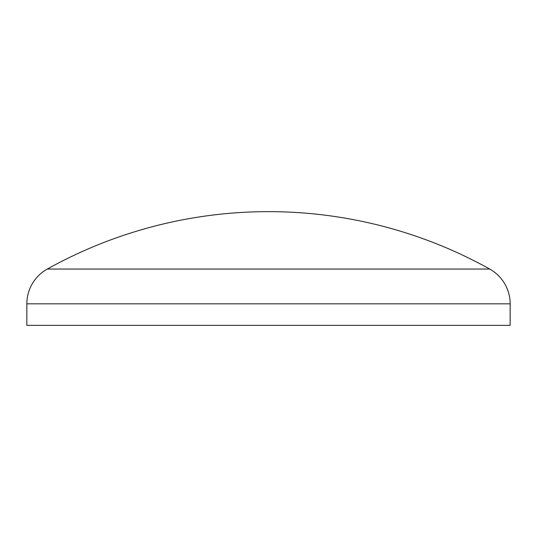 <?xml version="1.0" encoding="UTF-8"?>
<svg xmlns="http://www.w3.org/2000/svg" width="537" height="537" viewBox="0 0 537 537"><rect width="100%" height="100%" fill="white"/><g stroke="black" fill="none" stroke-linecap="round" stroke-linejoin="round"><path stroke-width="0.81" d="M47.296 269.05L489.704 269.05A454.873 454.873 0 0 0 47.296 269.05A39.798 39.798 0 0 0 26.85 303.828L510.15 303.828A39.798 39.798 0 0 0 489.704 269.05M26.85 303.828L26.85 325.362L510.15 325.362L510.15 303.828"/></g></svg>

